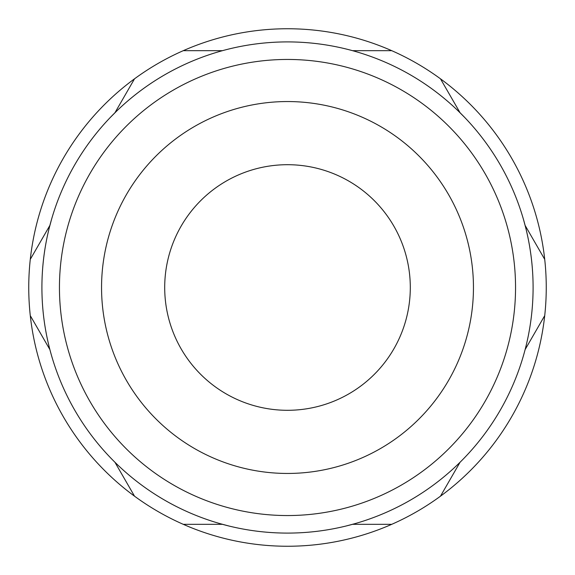 <?xml version="1.0" encoding="UTF-8"?>
<svg xmlns="http://www.w3.org/2000/svg" width="575" height="575" viewBox="0 0 575 575"><rect width="100%" height="100%" fill="white"/><g stroke="black" fill="none" stroke-linecap="round" stroke-linejoin="round"><path stroke-width="0.86" d="M166.477 501.206A245.59 245.59 0 0 0 177.862 507.265C194.134 515.365 211.09 521.597 228.735 525.96A245.59 245.59 0 0 0 346.265 525.96L355.336 523.538A245.59 245.59 0 0 0 525.837 228.232L523.394 219.161A245.59 245.59 0 0 0 464.629 117.379C452.029 104.276 438.15 92.712 422.999 82.671M49.163 228.232A245.59 245.59 0 0 0 41.91 287.5A245.59 245.59 0 0 1 49.163 228.232L51.606 219.161A245.59 245.59 0 0 1 110.371 117.379L117.005 110.731A245.59 245.59 0 0 1 457.995 110.731A245.59 245.59 0 0 0 117.005 110.731M42.363 272.572C43.484 254.43 46.561 236.627 51.606 219.161A245.59 245.59 0 0 1 110.371 117.379C122.971 104.276 136.85 92.712 152.001 82.671A245.59 245.59 0 0 1 162.941 75.835M219.664 523.538A245.59 245.59 0 0 1 41.91 287.5A245.59 245.59 0 0 0 219.664 523.538L228.735 525.96A245.59 245.59 0 0 0 346.265 525.96C363.91 521.597 380.866 515.365 397.138 507.265A245.59 245.59 0 0 0 408.523 501.206M532.637 272.572C531.516 254.43 528.439 236.627 523.394 219.161A245.59 245.59 0 0 0 464.629 117.379L457.995 110.731M101.552 287.5A185.948 185.948 0 0 0 380.478 448.536A185.948 185.948 0 0 0 380.478 126.464A185.948 185.948 0 0 0 101.552 287.5M164.702 287.5A122.798 122.798 0 0 0 287.5 410.298A122.798 122.798 0 0 0 410.298 287.5A122.798 122.798 0 0 0 287.5 164.702A122.798 122.798 0 0 0 164.702 287.5M352.547 50.679L391.747 50.679A258.75 258.75 0 0 0 183.252 50.679L222.453 50.679M183.252 50.679A258.75 258.75 0 0 0 30.281 259.368L49.881 225.422M114.928 112.757L134.528 78.811M30.281 259.368A258.75 258.75 0 0 0 134.528 496.189L114.928 462.243M49.881 349.578L30.281 315.632M134.528 496.189A258.75 258.75 0 0 0 391.747 524.321L352.547 524.321M222.453 524.321L183.252 524.321M391.747 524.321A258.75 258.75 0 0 0 544.719 315.632L525.119 349.578M460.072 462.243L440.472 496.189M544.719 315.632A258.75 258.75 0 0 0 440.472 78.811L460.072 112.757M525.119 225.422L544.719 259.368M440.472 78.811A258.75 258.75 0 0 0 391.747 50.679M355.336 523.538A245.59 245.59 0 0 0 525.837 228.232M523.394 219.161A245.59 245.59 0 0 0 464.629 117.379M110.371 117.379A245.59 245.59 0 0 0 51.606 219.161M228.735 525.96A245.59 245.59 0 0 0 346.265 525.96M59.448 287.5A228.052 228.052 0 0 0 401.522 484.998A228.052 228.052 0 0 0 401.522 90.002A228.052 228.052 0 0 0 59.448 287.5"/></g></svg>
